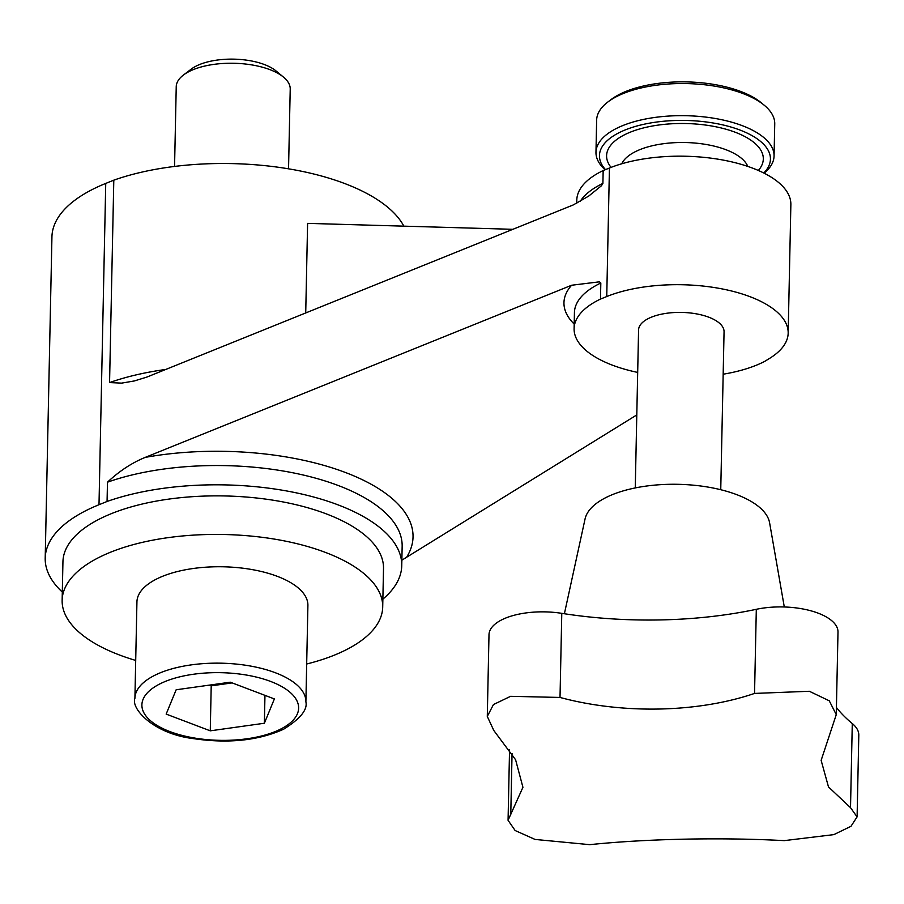 <?xml version="1.0" encoding="UTF-8"?>
<svg xmlns="http://www.w3.org/2000/svg" width="904" height="904" viewBox="0 0 904 904"><rect width="100%" height="100%" fill="white"/><g stroke="black" fill="none" stroke-linecap="round" stroke-linejoin="round"><path stroke-width="1.36" d="M62.308 592.075A178.133 76.896 1.2 0 1 45.2 558.197A178.133 76.896 1.2 0 1 98.999 504.726L107.067 501.471L107.474 482.194C119.339 471.074 131.916 462.814 145.216 457.39L571.599 285.246L599.42 281.822L600.821 283.008L600.482 299.077L606.742 296.546A106.875 46.138 1.2 0 1 723.29 289.144A106.875 46.138 1.2 0 1 788.175 333.101A106.875 46.138 1.2 0 1 769.632 358.357L764.716 361.385A107.237 46.285 -178.8 0 1 723.166 374.211M788.175 333.101L790.864 204.587A106.875 46.138 -178.8 0 0 725.98 160.629A106.875 46.138 -178.8 0 0 609.432 168.031L603.171 170.551L602.9 183.41L601.431 185.761L588.707 196.078L573.283 204.925L146.9 377.07L134.312 380.957L121.611 383.126L109.565 382.584L113.802 180.167L105.734 183.422A178.133 76.896 -178.8 0 0 51.935 236.893L45.2 558.197M382.878 599.137A178.495 77.043 -178.8 0 0 401.749 565.667A178.495 77.043 -178.8 0 0 338.017 504.85A178.495 77.043 -178.8 0 0 107.067 501.471M600.482 299.077A107.237 46.285 -178.8 0 0 574.096 328.627A107.237 46.285 -178.8 0 0 612.392 365.159A107.237 46.285 -178.8 0 0 637.682 372.414M605.126 169.771A89.067 38.443 1.2 0 1 595.973 152.279L596.64 120.142A89.067 38.443 1.2 0 1 607.884 101.982A89.067 38.443 1.2 0 1 742.93 93.53A89.067 38.443 1.2 0 1 764.264 105.26A89.067 38.443 1.2 0 1 774.739 123.882L774.061 156.008A89.067 38.443 1.2 0 1 764.106 173.161M607.884 101.982L611.07 99.564A85.507 36.906 1.2 0 1 740.715 91.462A85.507 36.906 1.2 0 1 761.191 102.717L764.264 105.26M595.973 152.279A89.067 38.443 1.2 0 1 647.75 118.582A89.067 38.443 1.2 0 1 742.263 125.656A89.067 38.443 1.2 0 1 774.061 156.008M605.488 169.624A85.507 36.906 1.2 0 1 634.913 126.571A85.507 36.906 1.2 0 1 739.901 130.018A85.507 36.906 1.2 0 1 763.767 172.992M635.263 487.923L638.574 329.971A42.748 18.453 1.2 0 1 663.423 313.801A42.748 18.453 1.2 0 1 708.792 317.202A42.748 18.453 1.2 0 1 724.059 331.768L720.748 489.719M564.39 613.748L585.057 518.975A92.626 39.979 1.2 0 1 642.089 486.691A92.626 39.979 1.2 0 1 736.794 494.669A92.626 39.979 1.2 0 1 769.609 522.84L784.299 606.979M277.37 576.356A85.507 36.906 -178.8 0 0 186.642 569.554A85.507 36.906 -178.8 0 0 136.933 601.906L134.911 698.295A85.507 36.906 -178.8 0 1 154.912 675.231A85.507 36.906 -178.8 0 1 275.358 672.745A85.507 36.906 -178.8 0 1 305.891 701.877L307.902 605.488A85.507 36.906 -178.8 0 0 277.37 576.356M306.682 664.011A160.324 69.201 -178.8 0 0 382.708 607.047L383.511 568.492A160.324 69.201 -178.8 0 0 326.265 513.867A160.324 69.201 -178.8 0 0 156.143 501.132A160.324 69.201 -178.8 0 0 62.941 561.779L62.139 600.335A160.324 69.201 -178.8 0 0 119.384 654.959A160.324 69.201 -178.8 0 0 135.713 660.428M382.708 607.047A160.324 69.201 -178.8 0 0 325.463 552.423A160.324 69.201 -178.8 0 0 155.341 539.688A160.324 69.201 -178.8 0 0 62.139 600.335M174.562 166.438L176.235 86.671A57.008 24.611 1.2 0 1 183.433 75.043A57.008 24.611 1.2 0 1 269.867 69.631A57.008 24.611 1.2 0 1 283.517 77.134A57.008 24.611 1.2 0 1 290.218 89.055L288.545 168.822M183.433 75.043L191.23 69.122A48.262 20.837 1.2 0 1 264.409 64.546A48.262 20.837 1.2 0 1 275.969 70.896L283.517 77.134M113.802 180.167A178.495 77.043 1.2 0 1 344.74 183.546A178.495 77.043 1.2 0 1 403.862 226.158M305.721 312.942L307.597 223.367L512.873 229.311M264.375 723.245L210.27 730.827L166.155 714.092L176.156 689.775L230.271 682.192L274.375 698.928L264.375 723.245L264.962 695.357M210.27 730.827L211.208 685.842L232.158 682.904M209.321 685.13L211.208 685.842M784.254 840.63L833.838 834.618L850.98 826.301L857.082 816.888L850.517 807.667L828.493 786.932L821.137 760.354L836.268 714.635L829.273 700.815L809.362 691.277L754.546 693.424C697.583 712.838 622.347 714.273 560.017 697.447L510.59 696.317L493.448 704.555L487.29 716.42L493.765 730.421L515.596 759.755L522.93 787.305L508.071 820.301L515.144 830.539L535.055 839.432L589.736 844.664C646.405 838.765 721.641 837.24 784.254 840.63M836.415 707.516A249.391 107.655 -178.8 0 0 852.28 723.55A55.573 23.99 1.2 0 1 858.8 735.167L857.094 816.888M487.29 716.42L488.996 634.698A55.573 23.99 1.2 0 1 561.779 613.341A249.391 107.655 -178.8 0 0 756.309 609.307A55.573 23.99 1.2 0 1 837.997 632.099L836.268 714.635M603.171 170.551A107.237 46.285 -178.8 0 0 576.797 200.1L576.729 203.366M636.789 414.925L401.862 560.186M105.734 183.422L98.999 504.726M401.749 565.667L402.156 546.389A178.495 77.043 -178.8 0 0 338.412 485.572A178.495 77.043 -178.8 0 0 107.474 482.194M600.821 283.008A107.237 46.285 -178.8 0 0 599.521 283.641A107.237 46.285 -178.8 0 0 574.435 312.558L574.096 328.627M602.9 183.41A107.237 46.285 -178.8 0 0 601.612 184.043A107.237 46.285 -178.8 0 0 580.086 201.581M611.07 167.376A78.377 33.832 1.2 0 1 624.924 134.583A78.377 33.832 1.2 0 1 724.443 128.797A78.377 33.832 1.2 0 1 758.343 170.46M621.771 163.771A64.127 27.685 1.2 0 1 635.568 151.567A64.127 27.685 1.2 0 1 725.901 149.702A64.127 27.685 1.2 0 1 747.8 166.415M270.646 681.446A78.377 33.832 -178.8 0 0 160.234 683.729A78.377 33.832 -178.8 0 0 169.895 731.573A78.377 33.832 -178.8 0 0 280.296 729.279A78.377 33.832 -178.8 0 0 270.646 681.446M165.771 369.453A178.495 77.043 -178.8 0 0 109.565 382.584M852.28 723.55L850.517 807.667M756.309 609.307L754.546 693.424M561.779 613.341L560.017 697.447M512.048 753.54L510.771 814.707M609.432 168.031L606.742 296.546M571.599 285.246A117.927 50.906 -178.8 0 0 574.198 324.084M406.947 556.694A189.185 81.665 -178.8 0 0 345.486 472.509A189.185 81.665 -178.8 0 0 145.216 457.39M134.911 698.295C130.718 708.826 153.94 733.867 193.332 738.613C228.147 743.755 258.228 740.625 283.607 729.234C300.275 718.827 307.699 709.708 305.891 701.877M508.071 820.301L509.551 749.676"/></g></svg>
